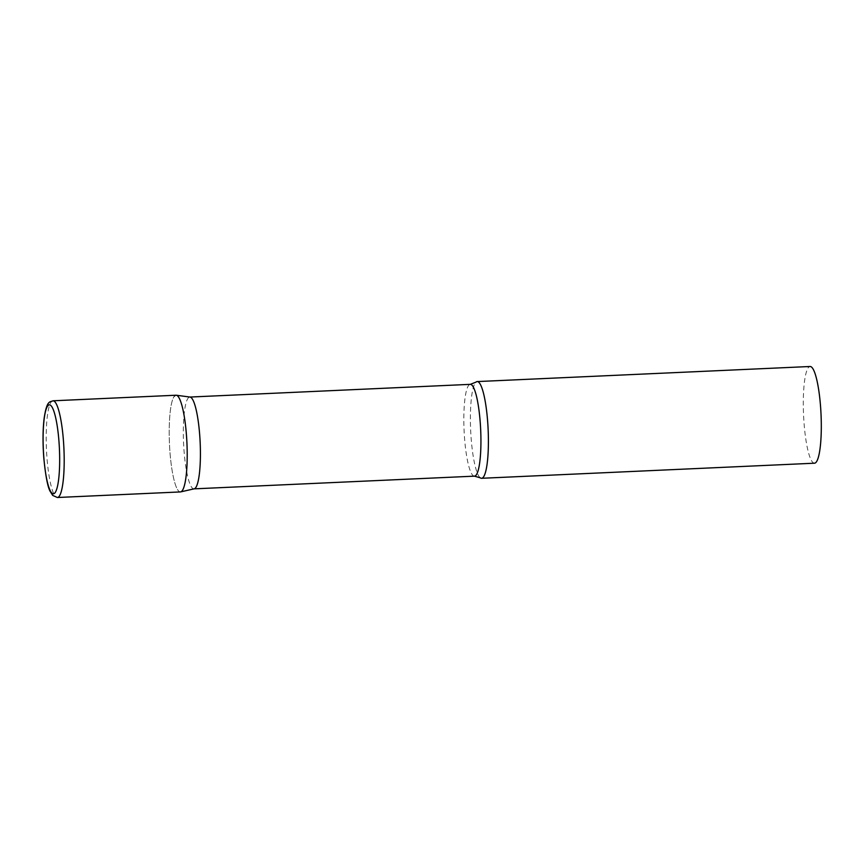 <?xml version="1.0" encoding="UTF-8"?>
<svg xmlns="http://www.w3.org/2000/svg" width="864" height="864" viewBox="0 0 864 864"><rect width="100%" height="100%" fill="white"/><g stroke="black" fill="none" stroke-linecap="round" stroke-linejoin="round"><path stroke-width="0.65" stroke-dasharray="4.32 3.24" d="M176.018 395.226A48.406 8.748 -92.6 0 0 170.014 452.725A48.406 8.748 -92.6 0 0 180.392 491.929M194.216 488.819A45.954 8.305 87.4 0 1 193.946 488.862A45.954 8.305 87.4 0 1 183.805 447.509A45.954 8.305 87.4 0 1 188.32 397.883A45.954 8.305 87.4 0 1 189.788 397.051A45.954 8.305 87.4 0 1 190.058 397.062M480.319 477.846A48.406 8.748 87.4 0 1 470.707 431.255A48.406 8.748 87.4 0 1 475.664 382.45A48.406 8.748 87.4 0 1 475.978 382.136M814.493 463.201A48.406 8.748 87.4 0 1 803.801 419.645A48.406 8.748 87.4 0 1 808.564 367.373A48.406 8.748 87.4 0 1 810.108 366.498M180.673 491.886A48.406 8.748 87.4 0 1 169.754 449.15A48.406 8.748 87.4 0 1 174.474 396.09M53.006 400.799A48.406 8.748 -92.6 0 0 47.002 458.298A48.406 8.748 -92.6 0 0 57.38 497.502M474.466 476.15A45.954 8.305 87.4 0 1 464.314 434.797A45.954 8.305 87.4 0 1 468.839 385.171A45.954 8.305 87.4 0 1 470.308 384.35"/><path stroke-width="1.3" d="M57.38 497.502L180.392 491.929A48.406 8.748 -92.6 0 0 186.397 434.43A48.406 8.748 -92.6 0 0 176.018 395.226L53.006 400.799C50.09 402.289 46.84 399.524 44.064 418.856C42.79 430.229 42.703 443.232 43.794 457.866C45.565 475.816 47.693 486.983 50.177 491.389L52.704 495.418L57.38 497.502A48.406 8.748 -92.6 0 0 63.385 440.003A48.406 8.748 -92.6 0 0 53.006 400.799M176.299 395.237L190.058 397.062A45.954 8.305 87.4 0 1 199.984 439.15A45.954 8.305 87.4 0 1 195.415 488.03A45.954 8.305 87.4 0 1 194.216 488.819L180.673 491.886A48.406 8.748 87.4 0 0 181.948 491.054A48.406 8.748 87.4 0 0 186.754 439.56A48.406 8.748 87.4 0 0 176.299 395.237A48.406 8.748 87.4 0 0 174.474 396.09M483.138 477.414A48.406 8.748 87.4 0 1 481.594 478.289A48.406 8.748 87.4 0 1 480.319 477.846L474.466 476.15A45.954 8.305 87.4 0 0 475.934 475.33A45.954 8.305 87.4 0 0 480.46 425.704A45.954 8.305 87.4 0 0 470.308 384.35L475.978 382.136A48.406 8.748 87.4 0 1 477.209 381.575A48.406 8.748 87.4 0 1 487.901 425.142A48.406 8.748 87.4 0 1 483.138 477.414M477.209 381.575L810.108 366.498A48.406 8.748 87.4 0 1 820.8 410.054A48.406 8.748 87.4 0 1 816.037 462.337A48.406 8.748 87.4 0 1 814.493 463.201L481.594 478.289M43.848 457.736A44.528 8.046 -92.6 0 0 54.821 492.998A44.528 8.046 -92.6 0 0 58.925 440.899A44.528 8.046 -92.6 0 0 47.952 405.637A44.528 8.046 -92.6 0 0 43.848 457.736M189.929 397.051L470.308 384.35M194.087 488.851L474.466 476.15"/></g></svg>
